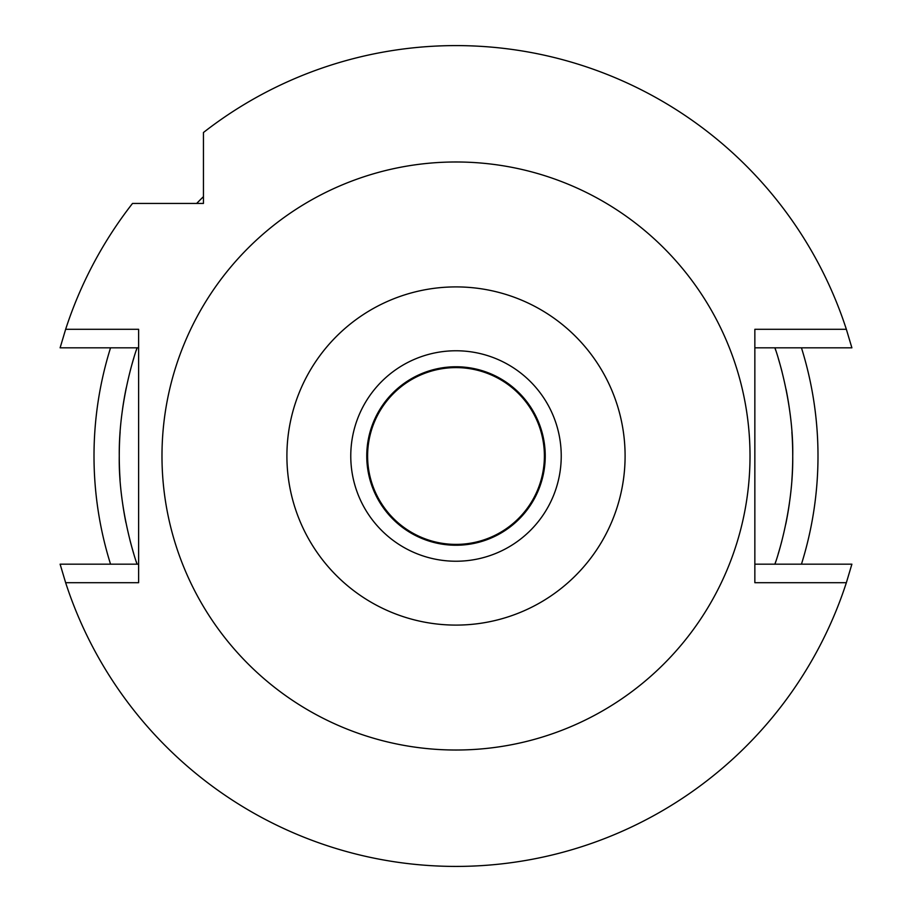 <?xml version="1.0" encoding="UTF-8"?>
<svg xmlns="http://www.w3.org/2000/svg" width="912" height="912" viewBox="0 0 912 912"><rect width="100%" height="100%" fill="white"/><g stroke="black" fill="none" stroke-linecap="round" stroke-linejoin="round"><path stroke-width="1.37" d="M456 350.767A105.233 105.233 0 0 0 350.767 456A105.233 105.233 0 0 0 456 561.233A105.233 105.233 0 0 0 561.233 456A105.233 105.233 0 0 0 456 350.767M456 625.096A169.096 169.096 0 0 1 286.904 456A169.096 169.096 0 0 1 456 286.904A169.096 169.096 0 0 1 625.096 456A169.096 169.096 0 0 1 456 625.096M456 750.017A294.017 294.017 0 0 1 161.983 456A294.017 294.017 0 0 1 456 161.983A294.017 294.017 0 0 1 750.017 456A294.017 294.017 0 0 1 456 750.017M138.624 347.825L60.112 347.825L65.641 329.3L138.624 329.3L138.624 582.7L65.641 582.7L60.112 564.175L138.624 564.175M65.641 329.3A410.4 410.4 0 0 1 132.514 203.444L203.444 203.444L203.444 132.514A410.4 410.4 0 0 1 846.359 329.3L851.888 347.825L754.851 347.825M754.851 564.175L851.888 564.175L846.359 582.7L754.851 582.7L754.851 329.3L846.359 329.3M846.359 582.7A410.4 410.4 0 0 1 65.641 582.7M136.241 561.564A336.733 336.733 0 0 0 137.108 564.175C137.541 566.067 118.275 511.894 119.267 455.897C118.617 397.757 137.803 345.477 137.108 347.825A336.733 336.733 0 0 0 136.264 350.356M133.802 358.097A336.733 336.733 0 0 0 130.188 370.91M126.232 387.839A336.733 336.733 0 0 0 122.584 408.804M120.133 431.786A336.733 336.733 0 0 0 119.267 455.191M119.267 455.897A336.733 336.733 0 0 0 120.099 479.712M122.425 502.022A336.733 336.733 0 0 0 125.924 522.679M129.914 540.018A336.733 336.733 0 0 0 133.665 553.424M775.736 561.644A336.733 336.733 0 0 1 774.892 564.175C774.197 566.523 793.383 514.243 792.733 456.103C793.725 400.106 774.459 345.933 774.892 347.825A336.733 336.733 0 0 1 775.759 350.436M778.198 553.903A336.733 336.733 0 0 0 781.812 541.09M785.768 524.161A336.733 336.733 0 0 0 789.416 503.196M791.867 480.214A336.733 336.733 0 0 0 792.733 456.809M792.733 456.103A336.733 336.733 0 0 0 791.901 432.288M789.575 409.978A336.733 336.733 0 0 0 786.076 389.321M782.086 371.982A336.733 336.733 0 0 0 778.335 358.576M203.444 166.611L203.444 149.796M203.444 141.189L203.444 132.514M141.189 203.444L149.796 203.444M801.454 347.825A361.996 361.996 0 0 1 801.454 564.175M110.546 564.175A361.996 361.996 0 0 1 110.546 347.825M196.661 203.444A361.996 361.996 0 0 1 203.444 196.661M456 367.604A88.396 88.396 0 0 0 367.604 456A88.396 88.396 0 0 0 456 544.396A88.396 88.396 0 0 0 544.396 456A88.396 88.396 0 0 0 456 367.604M456 366.761A89.239 89.239 0 0 0 366.761 456A89.239 89.239 0 0 0 456 545.239A89.239 89.239 0 0 0 545.239 456A89.239 89.239 0 0 0 456 366.761"/></g></svg>
